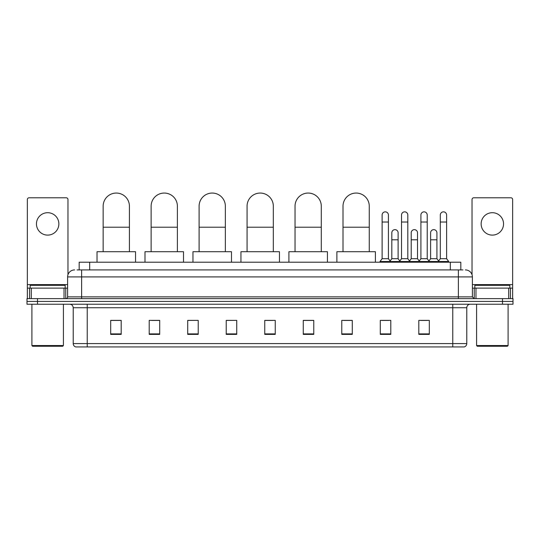 <?xml version="1.0" encoding="UTF-8"?>
<svg xmlns="http://www.w3.org/2000/svg" width="540" height="540" viewBox="0 0 540 540"><rect width="100%" height="100%" fill="white"/><g stroke="black" fill="none" stroke-linecap="round" stroke-linejoin="round"><path stroke-width="0.81" d="M79.178 269.912L79.178 262.211L460.823 262.211L460.823 269.912M77.234 269.912L462.929 269.912M77.072 269.912L81.621 269.912L81.621 276.912L67.615 276.912L67.615 296.872A1.748 1.748 0 0 1 65.867 298.627M74.621 269.912A7 7 0 0 0 67.615 276.912M465.379 269.912A7 7 0 0 1 472.385 276.912L472.385 296.872L474.134 298.627M37.503 298.627L27 298.627L27 301.428L37.503 301.428L27 301.428L27 304.229L37.503 304.229L37.503 301.428L502.497 301.428L37.503 301.428L37.503 298.627L502.497 298.627L502.497 301.428L513 301.428L502.497 301.428L502.497 304.229L37.503 304.229M502.497 304.229L513 304.229L513 298.627L502.497 298.627M466.783 343.582C466.682 345.263 465.845 346.383 464.258 346.943L452.776 346.943L452.776 343.582L466.783 343.582L466.783 307.726A3.503 3.503 0 0 1 470.279 304.229M452.776 346.943L75.742 346.943A3.503 3.503 0 0 1 73.217 343.582L73.217 307.726C73.015 305.6 71.847 304.432 69.721 304.229M429.314 334.375L429.314 320.369L418.811 320.369L418.811 334.375L429.314 334.375M390.798 334.375L390.798 320.369L380.295 320.369L380.295 334.375L390.798 334.375M352.283 334.375L352.283 320.369L341.779 320.369L341.779 334.375L352.283 334.375M313.767 334.375L313.767 320.369L303.264 320.369L303.264 334.375L313.767 334.375M121.19 334.375L121.19 320.369L110.686 320.369L110.686 334.375L121.19 334.375M159.705 334.375L159.705 320.369L149.202 320.369L149.202 334.375L159.705 334.375M198.221 334.375L198.221 320.369L187.718 320.369L187.718 334.375L198.221 334.375M236.736 334.375L236.736 320.369L226.233 320.369L226.233 334.375L236.736 334.375M275.252 334.375L275.252 320.369L264.749 320.369L264.749 334.375L275.252 334.375M343.528 320.436L352.283 320.436M381.767 320.436L388.766 320.436M420.559 320.436L427.565 320.436M236.736 320.369L226.233 320.436L236.736 320.369M198.221 320.369L187.718 320.436L198.221 320.369M151.652 320.436L159.705 320.436M264.749 320.436L272.801 320.436M121.19 320.436L110.686 320.436M313.767 320.436L303.264 320.436M47.662 212.699A11.205 11.205 0 0 0 36.457 223.904A11.205 11.205 0 0 0 47.662 235.109A11.205 11.205 0 0 0 58.86 223.904A11.205 11.205 0 0 0 47.662 212.699M64.031 298.627L64.031 288.117L31.286 288.117L31.286 298.627M67.966 274.732L67.966 199.537A1.748 1.748 0 0 0 66.218 197.782L29.099 197.782A1.748 1.748 0 0 0 27.351 199.537L27.351 288.117L31.286 288.117M64.031 288.117L67.615 288.117M27.351 298.627L27.351 288.117M62.714 346.241L32.602 346.241L31.901 345.546L63.416 345.546L62.714 346.241M31.901 304.229L31.901 345.546M63.416 304.229L63.416 345.546M65.165 288.117L65.165 285.316L30.152 285.316L30.152 288.117M103.154 251.708L103.154 206.185A13.129 13.129 0 0 1 116.289 193.057A13.129 13.129 0 0 1 129.418 206.185A13.129 13.129 0 0 0 116.289 193.057M129.418 251.708L129.418 206.185M135.547 262.211L135.547 251.708L97.031 251.708L97.031 262.211M151.126 251.708L151.126 206.185A13.129 13.129 0 0 1 164.255 193.057A13.129 13.129 0 0 1 177.39 206.185A13.129 13.129 0 0 0 164.255 193.057M177.39 251.708L177.39 206.185M183.512 262.211L183.512 251.708L144.997 251.708L144.997 262.211M199.098 251.708L199.098 206.185A13.129 13.129 0 0 1 212.227 193.057A13.129 13.129 0 0 1 225.356 206.185A13.129 13.129 0 0 0 212.227 193.057M225.356 251.708L225.356 206.185M231.485 262.211L231.485 251.708L192.969 251.708L192.969 262.211M247.064 251.708L247.064 206.185A13.129 13.129 0 0 1 260.199 193.057A13.129 13.129 0 0 1 273.328 206.185A13.129 13.129 0 0 0 260.199 193.057M273.328 251.708L273.328 206.185M279.457 262.211L279.457 251.708L240.941 251.708L240.941 262.211M295.036 251.708L295.036 206.185A13.129 13.129 0 0 1 308.165 193.057A13.129 13.129 0 0 1 321.293 206.185A13.129 13.129 0 0 0 308.165 193.057M321.293 251.708L321.293 206.185M327.422 262.211L327.422 251.708L288.907 251.708L288.907 262.211M343.008 251.708L343.008 206.185A13.129 13.129 0 0 1 356.137 193.057A13.129 13.129 0 0 1 369.265 206.185A13.129 13.129 0 0 0 356.137 193.057M369.265 251.708L369.265 206.185M375.394 262.211L375.394 251.708L336.879 251.708L336.879 262.211M382.118 222.014L388.422 222.014L388.422 258.707L382.118 258.707L382.118 215.008A3.152 3.152 0 0 1 385.465 211.862A3.152 3.152 0 0 1 388.422 215.008A3.152 3.152 0 0 0 385.465 211.862M382.118 258.707L380.018 261.509L380.018 262.211M388.422 258.707L390.521 261.509L380.018 261.509M401.517 258.707L401.517 222.014L407.815 222.014L407.815 258.707L401.517 258.707L399.411 261.509L390.521 261.509L390.521 262.211M401.517 222.014L401.517 215.008A3.152 3.152 0 0 1 404.865 211.862A3.152 3.152 0 0 1 407.815 215.008A3.152 3.152 0 0 0 404.865 211.862M407.815 258.707L409.921 261.509L399.411 261.509L399.411 262.211M420.91 258.707L420.91 222.014L427.214 222.014L427.214 258.707L420.91 258.707L418.811 261.509L409.921 261.509L409.921 262.211M420.91 222.014L420.91 215.008A3.152 3.152 0 0 1 424.264 211.862A3.152 3.152 0 0 1 427.214 215.008A3.152 3.152 0 0 0 424.264 211.862M427.214 258.707L429.314 261.509L418.811 261.509L418.811 262.211M440.309 258.707L440.309 222.014L446.614 222.014L446.614 258.707L440.309 258.707L438.21 261.509L429.314 261.509L429.314 262.211M440.309 222.014L440.309 215.008A3.152 3.152 0 0 1 443.657 211.862A3.152 3.152 0 0 1 446.614 215.008A3.152 3.152 0 0 0 443.657 211.862M446.614 258.707L448.713 261.509L438.21 261.509L438.21 262.211M448.713 261.509L448.713 262.211M391.817 232.794A3.152 3.152 0 0 1 395.165 229.655A3.152 3.152 0 0 1 398.115 232.794L398.115 239.8L391.817 239.8L391.817 232.794M398.115 239.8L398.115 258.707L391.817 258.707L391.817 239.8M391.817 258.707L390.116 260.975M398.115 258.707L399.816 260.975M411.21 232.794A3.152 3.152 0 0 1 414.565 229.655A3.152 3.152 0 0 1 417.514 232.794L417.514 239.8L411.21 239.8L411.21 232.794M417.514 239.8L417.514 258.707L411.21 258.707L411.21 239.8M411.21 258.707L409.516 260.975M417.514 258.707L419.215 260.975M430.61 232.794A3.152 3.152 0 0 1 433.958 229.655A3.152 3.152 0 0 1 436.914 232.794L436.914 239.8L430.61 239.8L430.61 232.794M436.914 239.8L436.914 258.707L430.61 258.707L430.61 239.8M430.61 258.707L428.915 260.975M436.914 258.707L438.615 260.975M492.338 212.699A11.205 11.205 0 0 0 481.14 223.904A11.205 11.205 0 0 0 492.338 235.109A11.205 11.205 0 0 0 503.543 223.904A11.205 11.205 0 0 0 492.338 212.699M508.714 298.627L508.714 288.117L475.97 288.117L475.97 298.627M508.714 288.117L512.649 288.117L512.649 199.537A1.748 1.748 0 0 0 510.901 197.782L473.783 197.782A1.748 1.748 0 0 0 472.034 199.537L472.034 274.732M472.385 288.117L475.97 288.117M512.649 288.117L512.649 298.627M507.398 346.241L477.286 346.241L476.584 345.546L508.1 345.546L507.398 346.241M476.584 304.229L476.584 345.546M508.1 304.229L508.1 345.546M509.848 288.117L509.848 285.316L474.836 285.316L474.836 288.117M89.681 269.912L89.681 262.211M450.32 269.912L450.32 262.211M81.621 298.627L81.621 296.872L472.385 296.872M67.615 296.872L81.621 296.872L81.621 276.912L458.379 276.912L458.379 298.627M472.385 276.912L458.379 276.912L458.379 269.912M452.776 304.229L452.776 307.726L73.217 307.726M466.783 307.726L452.776 307.726L452.776 343.582L87.224 343.582L87.224 346.943M73.217 343.582L87.224 343.582L87.224 304.229M275.252 333.889L264.749 333.889M236.736 333.889L226.233 333.889M198.221 333.889L187.718 333.889M159.705 333.889L149.202 333.889M121.19 333.889L110.686 333.889M313.767 333.889L303.264 333.889M352.283 333.889L341.779 333.889M390.798 333.889L380.295 333.889M429.314 333.889L418.811 333.889M67.615 284.621L27.351 284.621M65.752 288.117L65.752 298.627M27.378 288.117L27.378 298.627M29.565 298.627L29.565 288.117M103.154 227.198L129.418 227.198M151.126 227.198L177.39 227.198M199.098 227.198L225.356 227.198M247.064 227.198L273.328 227.198M295.036 227.198L321.293 227.198M343.008 227.198L369.265 227.198M512.649 284.621L472.385 284.621M512.622 298.627L512.622 288.117M510.435 288.117L510.435 298.627M474.248 298.627L474.248 288.117M388.422 222.014L388.422 215.008M407.815 222.014L407.815 215.008M427.214 222.014L427.214 215.008M446.614 222.014L446.614 215.008"/></g></svg>
